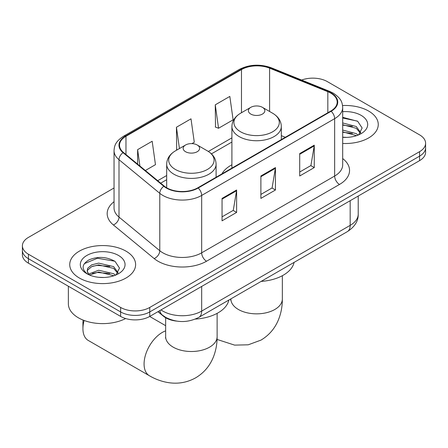 <?xml version="1.0" encoding="UTF-8"?>
<svg xmlns="http://www.w3.org/2000/svg" width="448" height="448" viewBox="0 0 448 448"><rect width="100%" height="100%" fill="white"/><g stroke="black" fill="none" stroke-linecap="round" stroke-linejoin="round"><path stroke-width="0.67" d="M231.907 164.78A36.372 21 0 0 0 221.917 173.886M176.49 321.087A20.591 11.889 180 0 1 163.47 316.226L157.954 311.679M114.044 187.981L28.431 237.406A20.591 11.889 0 0 0 22.4 245.812L22.4 254.778A20.591 11.889 0 0 0 28.431 263.183L120.635 316.417A20.591 11.889 0 0 0 149.75 316.417L419.569 160.636A20.591 11.889 0 0 0 425.6 152.23L425.6 147.75A20.591 11.889 0 0 1 419.569 156.156A20.591 11.889 0 0 0 425.6 147.75L425.6 143.265A20.591 11.889 0 0 0 419.569 134.859L327.365 81.626A20.591 11.889 0 0 0 301.633 80.046M22.4 245.812A20.591 11.889 0 0 0 28.431 254.218L120.635 307.451A20.591 11.889 0 0 0 149.75 307.451L149.75 311.931L419.569 156.156L149.75 311.931A20.591 11.889 0 0 1 120.635 311.931A20.591 11.889 0 0 0 149.75 311.931L149.75 316.417M28.431 254.218L28.431 258.698L120.635 311.931L28.431 258.698A20.591 11.889 0 0 1 22.4 250.292A20.591 11.889 0 0 0 28.431 258.698L28.431 263.183M368.614 111.048A32.945 19.018 0 0 0 342.552 105.543A32.945 19.018 0 0 1 368.614 111.048A32.945 19.018 0 0 1 378.263 124.494A32.945 19.018 0 0 0 368.614 111.048M125.972 251.132A32.945 19.018 0 0 0 90.07 247.01A32.945 19.018 0 0 0 69.737 264.583A32.945 19.018 0 0 0 79.386 278.029A32.945 19.018 0 0 0 115.287 282.156A32.945 19.018 0 0 0 135.621 264.583A32.945 19.018 0 0 0 125.972 251.132A32.945 19.018 0 0 0 90.07 247.01A32.945 19.018 0 0 0 69.737 264.583A32.945 19.018 0 0 0 79.386 278.029A32.945 19.018 0 0 0 115.287 282.156A32.945 19.018 0 0 0 135.621 264.583A32.945 19.018 0 0 0 125.972 251.132M330.764 93.117A21.963 12.678 180 0 1 337.193 102.082A21.963 12.678 180 0 1 330.764 111.048L197.792 187.813A21.963 12.678 180 0 1 164.276 186.122L123.502 152.505A21.963 12.678 180 0 1 119.532 145.23A21.963 12.678 180 0 1 125.966 136.265L241.478 69.574A21.963 12.678 180 0 1 269.601 68.152L327.83 91.694A21.963 12.678 180 0 1 330.764 93.117M331.15 92.887A22.512 12.998 0 0 0 328.143 91.431L269.92 67.894A22.512 12.998 0 0 0 241.091 69.35L125.574 136.041A22.512 12.998 0 0 0 123.054 152.684L163.828 186.301A22.512 12.998 0 0 0 198.184 188.037L331.15 111.272A22.512 12.998 0 0 0 331.15 92.887M222.057 198.402L222.057 220.819L236.617 212.414L236.617 190.002L222.057 198.402M222.057 216.843L233.274 210.37L236.561 190.742A5.488 3.17 -120 0 0 236.617 190.002M233.173 210.426L236.617 212.414M299.706 153.574L299.706 175.991L314.261 167.586L314.261 145.174L299.706 153.574M299.706 172.015L310.918 165.542L314.205 145.914A5.488 3.17 -120 0 0 314.261 145.174M310.817 165.598L314.261 167.586M260.882 175.991L260.882 198.408L275.442 190.002L275.442 167.586L260.882 175.991M260.882 194.426L272.093 187.953L275.38 168.33A5.488 3.17 -120 0 0 275.442 167.586M271.998 188.014L275.442 190.002M342.686 143.455A32.945 19.018 0 0 0 378.263 124.494A32.945 19.018 0 0 1 342.686 143.455M149.75 307.451L419.569 151.67A20.591 11.889 0 0 0 425.6 143.265M215.264 104.826L218.551 128.246L233.111 119.84L229.824 96.421L215.264 104.826L215.499 127.103M145.342 170.509L155.462 164.668L152.18 141.249L137.62 149.654L137.62 164.142M191.923 143.618L194.286 142.257L190.999 118.838L176.445 127.238L176.674 149.52M177.324 149.761L176.445 149.43M176.445 127.238L179.43 148.546M218.551 128.246L215.264 127.019M137.62 149.654L139.916 166.034M342.686 137.178L346.774 137.385M342.686 130.06L356.289 133.644L358.103 135.094M342.686 131.841L356.614 135.649M342.686 122.942L356.289 126.526L360.741 132.681M342.686 124.723L356.289 128.307L360.394 133.146M342.686 137.323A22.372 12.919 0 0 0 361.144 133.627A22.372 12.919 0 0 0 361.144 115.36A22.372 12.919 0 0 0 342.686 111.67M358.63 134.876L362.135 127.994L357.706 121.313L342.686 117.32M342.686 118.009L357.403 121.111M342.686 125.126L352.447 126.342M342.686 132.244L352.447 133.459M250.79 114.072A8.238 4.754 0 0 0 262.433 114.072A8.238 4.754 0 0 0 262.433 107.346L272.658 113.249A22.697 13.104 0 0 1 272.658 131.785A22.697 13.104 0 0 1 240.565 131.785A22.697 13.104 0 0 1 240.565 113.249C234.97 116.57 232.086 120.982 231.907 126.482A24.707 14.263 0 0 0 239.142 136.567A24.707 14.263 0 0 0 266.067 139.658A24.707 14.263 0 0 0 281.316 126.482C281.137 120.982 278.247 116.57 272.658 113.249L262.433 107.346A8.238 4.754 0 0 0 250.79 107.346A8.238 4.754 0 0 0 250.79 114.072M261.15 281.4A37.744 21.795 0 0 0 294.084 262.382M84.123 320.477A25.738 14.857 120 0 0 82.93 328.664L82.93 323.058A18.872 10.898 -60 0 1 83.154 320.102M82.93 328.664A25.738 14.857 120 0 0 88.256 340.441L149.402 375.743A25.738 14.857 -60 0 1 145.46 355.124A25.738 14.857 -60 0 1 162.271 332.444A25.738 14.857 -60 0 1 165.654 330.859M185.567 151.726A8.238 4.754 0 0 0 197.21 151.726A8.238 4.754 0 0 0 197.21 145.001L207.435 150.909A22.697 13.104 0 0 1 207.435 169.439A22.697 13.104 0 0 1 175.342 169.439A22.697 13.104 0 0 1 175.342 150.909C169.753 154.224 166.863 158.637 166.684 164.136A24.707 14.263 0 0 0 173.919 174.222A24.707 14.263 0 0 0 200.844 177.313A24.707 14.263 0 0 0 216.093 164.136C215.914 158.637 213.03 154.224 207.435 150.909L197.21 145.001A8.238 4.754 0 0 0 185.567 145.001A8.238 4.754 0 0 0 185.567 151.726M195.3 319.094A37.744 21.795 0 0 0 228.861 300.042M68.365 286.238L68.365 303.806A34.317 19.813 0 0 0 78.417 317.817A34.317 19.813 0 0 0 125.63 318.539M98.958 277.318L104.132 277.474M88.676 274.036L98.666 270.228L113.646 273.734L115.461 275.184M89.594 274.994L98.666 272.009L113.971 275.733M88.833 274.73L87.226 270.973A15.512 8.954 0 0 0 89.734 275.117M87.226 270.973L87.696 268.257L91.711 264.835L98.666 263.11L113.646 266.616L118.098 272.77M87.265 271.191L87.696 270.038L91.711 266.616L98.666 264.891L113.646 268.391L117.751 273.23M115.987 274.966L119.493 268.083L115.063 261.402C106.557 256.67 97.854 256.166 88.956 259.89C81.654 264.398 81.194 269.136 87.578 274.103L87.657 274.154M118.502 255.45A22.372 12.919 0 0 0 86.856 255.45A22.372 12.919 0 0 0 86.856 273.717A22.372 12.919 0 0 0 118.502 273.717A22.372 12.919 0 0 0 118.502 255.45M84.308 263.648L97.446 258.255L114.761 261.201M92.512 266.269L97.446 265.373L109.805 266.431M92.512 273.381L97.446 272.49L109.805 273.549M163.47 315.93L163.47 316.226M161.011 309.915A27.451 15.848 0 0 0 162.854 311.091A27.451 15.848 0 0 0 201.678 311.091L350.174 225.361A27.451 15.848 0 0 0 358.215 214.15C358.417 220.965 354.788 226.794 347.329 231.644L198.834 317.374A13.726 7.924 60 0 0 201.678 311.091L201.678 286.434M350.174 200.704L350.174 225.361A13.726 7.924 60 0 1 347.329 231.644M159.897 310.559A13.726 9.178 129.5 0 0 162.288 315.022L158.122 311.584M419.569 160.636L419.569 151.67M120.635 316.417L120.635 307.451M342.686 158.558A34.317 19.813 180 0 1 339.5 184.453L206.528 261.223A6.866 3.965 60 0 1 201.678 252.818L334.645 176.047A27.451 15.848 0 0 0 342.686 164.842L342.686 107.458A27.451 15.848 180 0 1 334.645 118.664A6.866 3.965 -120 0 0 331.15 111.272M206.528 261.223A34.317 19.813 180 0 1 158.004 261.223A34.317 19.813 180 0 1 154.157 258.574L113.383 224.958A34.317 19.813 180 0 1 114.044 201.706M162.854 252.818A27.451 15.848 0 0 0 201.678 252.818L201.678 195.434A27.451 15.848 180 0 1 159.779 193.318L119.006 159.701A27.451 15.848 180 0 1 114.044 150.612L114.044 207.99A27.451 15.848 0 0 0 119.006 217.084L159.779 250.701A27.451 15.848 0 0 0 162.854 252.818M342.686 107.458C342.244 102.743 341.807 98.818 333.222 93.111L329.616 91.358A6.866 3.214 112 0 0 328.143 91.431M329.616 91.358L271.387 67.822C260.019 63.795 249.228 64.383 239.019 69.569A6.866 3.965 60 0 1 241.091 69.35M125.574 136.041A6.866 3.965 -120 0 0 123.502 136.259C115.181 141.719 114.425 145.83 114.044 150.612M123.054 152.684A6.866 4.592 129.5 0 0 119.006 159.701L119.006 217.084A6.866 4.592 -50.5 0 1 113.383 224.958M271.387 67.822A6.866 3.214 112 0 0 269.92 67.894M163.828 186.301A6.866 4.592 129.5 0 0 159.779 193.318L159.779 250.701A6.866 4.592 -50.5 0 1 154.157 258.574M198.184 188.037A6.866 3.965 60 0 1 201.678 195.434L334.645 118.664L334.645 176.047A6.866 3.965 60 0 0 339.5 184.453M125.966 136.265L125.966 154.532M327.83 91.694L327.83 112.739M269.601 68.152L269.601 111.485M285.331 137.273L281.316 135.649M241.478 69.574L241.478 112.722M231.907 137.861L208.348 151.463M166.684 175.521L157.702 180.701M260.882 176.702L275.38 168.33M299.706 154.286L314.205 145.914M222.057 199.114L236.561 190.742M282.346 275.705L282.346 298.99A25.738 14.857 180 0 1 274.809 309.495A25.738 14.857 180 0 1 238.414 309.495A25.738 14.857 180 0 1 230.877 298.99L230.759 300.462M217.123 313.365L217.123 336.644A25.738 14.857 180 0 1 209.586 347.155A25.738 14.857 180 0 1 173.191 347.155A25.738 14.857 180 0 1 165.654 336.644L165.536 338.117M198.834 317.374C187.79 322.924 176.742 322.924 165.698 317.374L162.288 315.022M358.215 214.15L358.215 196.062M239.019 69.569L123.502 136.259M231.907 142.038L211.422 153.866M166.684 179.698L160.686 183.159M282.346 298.99C282.386 306.326 281.081 313.264 278.438 319.81C274.842 328.535 269.013 335.306 260.949 340.127L248.209 344.809L234.618 345.117L217.062 339.427M281.316 139.591L281.316 126.482M231.907 168.123L231.907 126.482M250.79 107.346L240.565 113.249M217.123 336.644C217.162 343.98 215.858 350.918 213.214 357.47C209.619 366.19 203.79 372.96 195.731 377.787C187.522 382.357 178.741 384.02 169.394 382.771C162.4 381.786 155.736 379.445 149.402 375.743M216.093 177.246L216.093 164.136M166.684 187.785L166.684 164.136M185.567 145.001L175.342 150.909M165.654 325.69L149.671 316.462M165.654 317.744L165.654 336.644"/></g></svg>
